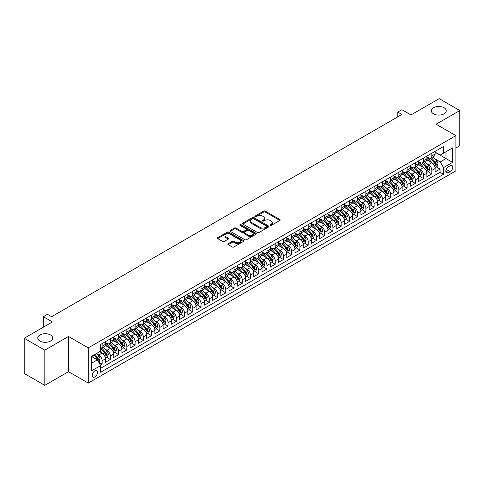 <?xml version="1.0" encoding="UTF-8"?>
<svg xmlns="http://www.w3.org/2000/svg" width="484" height="484" viewBox="0 0 484 484"><rect width="100%" height="100%" fill="white"/><g stroke="black" fill="none" stroke-linecap="round" stroke-linejoin="round"><path stroke-width="0.73" d="M270.126 225.405A0.799 0.46 0 0 0 271.264 225.405L279.855 220.444A1.143 0.659 0 0 0 280.194 219.978A1.143 0.659 0 0 0 279.855 219.506L265.293 211.103A1.143 0.659 0 0 0 263.677 211.103L255.08 216.064A0.799 0.46 0 0 0 254.844 216.39A0.799 0.46 0 0 0 255.08 216.717A0.799 0.46 0 0 0 256.211 216.717L257.325 216.076A3.66 2.111 0 0 1 262.503 216.076L263.719 216.778A3.66 2.111 0 0 1 264.79 218.272A3.66 2.111 0 0 1 263.719 219.766L262.606 220.408A0.799 0.46 0 0 0 262.37 220.734A0.799 0.46 0 0 0 262.606 221.061A0.799 0.46 0 0 0 263.738 221.061L264.851 220.42A3.66 2.111 0 0 1 270.03 220.42L271.24 221.121A3.66 2.111 0 0 1 272.317 222.616A3.66 2.111 0 0 1 271.24 224.11L270.126 224.751A0.799 0.46 0 0 0 269.897 225.078A0.799 0.46 0 0 0 270.126 225.405L270.126 224.751M50.493 334.958A7.46 4.308 0 0 0 42.362 334.027A7.46 4.308 0 0 0 37.758 338.001A7.46 4.308 0 0 0 39.942 341.051A7.46 4.308 0 0 0 48.073 341.982A7.46 4.308 0 0 0 52.677 338.001A7.46 4.308 0 0 0 50.493 334.958M444.058 107.738A7.46 4.308 0 0 0 435.927 106.801A7.46 4.308 0 0 0 431.323 110.782A7.46 4.308 0 0 0 433.507 113.825A7.46 4.308 0 0 0 441.638 114.762A7.46 4.308 0 0 0 446.242 110.782A7.46 4.308 0 0 0 444.058 107.738M94.876 376.909A3.733 2.154 120 0 0 97.314 373.618A3.733 2.154 120 0 0 96.74 370.629A3.733 2.154 120 0 0 94.876 370.817A3.733 2.154 120 0 0 92.438 374.102A3.733 2.154 120 0 0 93.013 377.09A3.733 2.154 120 0 0 94.876 376.909M228.164 243.706A1.143 0.659 0 0 0 227.825 244.172A1.143 0.659 0 0 0 228.164 244.638L232.247 246.997A1.143 0.659 0 0 0 233.863 246.997L243.41 241.486A1.143 0.659 0 0 0 243.748 241.02A1.143 0.659 0 0 0 243.41 240.554L228.847 232.145A1.143 0.659 0 0 0 227.232 232.145L217.685 237.656A1.143 0.659 0 0 0 217.346 238.122A1.143 0.659 0 0 0 217.685 238.588L222.622 241.437A1.143 0.659 0 0 0 224.237 241.437L228.321 239.078A1.143 0.659 0 0 0 228.66 238.612A1.143 0.659 0 0 0 228.321 238.146L225.877 236.73A3.061 1.767 0 0 1 224.981 235.484A3.061 1.767 0 0 1 226.869 233.851A3.061 1.767 0 0 1 230.202 234.232L239.792 239.768A3.061 1.767 0 0 1 240.687 241.02A3.061 1.767 0 0 1 238.8 242.653A3.061 1.767 0 0 1 235.46 242.266L233.863 241.347A1.143 0.659 0 0 0 232.247 241.347L228.164 243.706L228.164 244.638M455.886 148.019L459.8 145.757L459.8 110.546L439.194 98.645L410.964 114.944L401.901 109.711L397.775 112.088L401.901 114.472L51.606 316.711L47.486 314.328L43.36 316.711L43.36 327.178M44.806 350.138L44.806 385.355L68.504 371.67L68.504 336.459L44.806 350.138L24.2 338.243L52.429 321.945L43.36 316.711M68.504 336.459L88.282 347.881L455.886 135.647L455.886 170.858L88.282 383.092L88.282 347.881M459.8 110.546L436.102 124.225L455.886 135.647M257.409 232.471A1.143 0.659 0 0 0 259.025 232.471L268.572 226.96A1.143 0.659 0 0 0 268.904 226.494A1.143 0.659 0 0 0 268.572 226.028L254.009 217.618A1.143 0.659 0 0 0 252.394 217.618L242.847 223.13A1.143 0.659 0 0 0 242.508 223.596A1.143 0.659 0 0 0 242.847 224.062L257.409 232.471M240.373 225.58A0.799 0.46 0 0 1 241.183 225.689L241.183 224.739L255.994 233.288A1.143 0.659 0 0 1 256.326 233.754A1.143 0.659 0 0 1 255.994 234.22L246.447 239.731A1.143 0.659 0 0 1 244.825 239.731L230.263 231.328L230.263 230.39A1.143 0.659 0 0 0 229.93 230.862A1.143 0.659 0 0 0 230.263 231.328M230.263 230.39L234.353 228.031A1.143 0.659 0 0 1 235.968 228.031L241.873 231.443A1.143 0.659 0 0 0 243.494 231.443L246.205 229.876A1.143 0.659 0 0 0 246.537 229.41A1.143 0.659 0 0 0 246.205 228.944L240.052 225.393A0.799 0.46 0 0 1 239.816 225.066A0.799 0.46 0 0 1 240.312 224.643A0.799 0.46 0 0 1 241.183 224.739M44.806 385.355L24.2 373.454L24.2 338.243M100.418 365.19L102.13 364.198L98.712 362.226M96.764 353.822L98.833 355.014A4.665 2.692 60 0 1 102.13 360.725L105.427 358.825L105.427 362.298L110.37 359.443L106.619 357.277M105.004 349.061L107.073 350.259A4.665 2.692 60 0 1 110.37 355.97L113.667 354.064L113.667 357.537L118.616 354.681L114.865 352.515M113.25 344.305L115.319 345.497A4.665 2.692 60 0 1 118.616 351.209L121.914 349.309L121.914 352.782L126.856 349.926L123.105 347.76M121.49 339.544L123.559 340.742A4.665 2.692 60 0 1 126.856 346.453L130.154 344.548L130.154 348.02L135.096 345.165L131.345 342.999M129.73 334.789L131.799 335.981A4.665 2.692 60 0 1 135.096 341.692L138.394 339.786L138.394 343.265L143.343 340.409L139.592 338.243M137.976 330.027L140.045 331.225A4.665 2.692 60 0 1 143.343 336.937L146.64 335.031L146.64 338.504L151.583 335.648L147.832 333.482M146.216 325.272L148.285 326.464A4.665 2.692 60 0 1 151.583 332.175L154.88 330.269L154.88 333.748L159.823 330.893L156.078 328.727M154.457 320.511L156.526 321.709A4.665 2.692 60 0 1 159.823 327.414L163.12 325.514L163.12 328.987L168.069 326.131L164.318 323.965M162.703 315.756L164.772 316.947A4.665 2.692 60 0 1 168.069 322.659L171.366 320.753L171.366 324.226L176.309 321.376L172.558 319.21M170.943 310.994L173.012 312.192A4.665 2.692 60 0 1 176.309 317.897L179.606 315.998L179.606 319.47L184.549 316.615L180.804 314.449M179.183 306.233L181.258 307.431A4.665 2.692 60 0 1 184.549 313.142L187.846 311.236L187.846 314.709L192.795 311.853L189.044 309.693M187.429 301.478L189.498 302.669A4.665 2.692 60 0 1 192.795 308.381L196.093 306.481L196.093 309.954L201.035 307.098L197.284 304.932M195.669 296.716L197.738 297.914A4.665 2.692 60 0 1 201.035 303.625L204.333 301.72L204.333 305.192L209.276 302.337L205.531 300.177M203.909 291.961L205.984 293.153A4.665 2.692 60 0 1 209.276 298.864L212.573 296.964L212.573 300.437L217.522 297.581L213.771 295.415M212.155 287.2L214.224 288.397A4.665 2.692 60 0 1 217.522 294.109L220.819 292.203L220.819 295.676L225.762 292.82L222.011 290.654M220.395 282.444L222.465 283.636A4.665 2.692 60 0 1 225.762 289.347L229.059 287.448L229.059 290.92L234.008 288.065L230.257 285.899M228.642 277.683L230.711 278.881A4.665 2.692 60 0 1 234.008 284.592L237.299 282.686L237.299 286.159L242.248 283.303L238.497 281.137M236.882 272.928L238.951 274.119A4.665 2.692 60 0 1 242.248 279.831L245.545 277.925L245.545 281.404L250.488 278.548L246.737 276.382M245.122 268.166L247.191 269.364A4.665 2.692 60 0 1 250.488 275.069L253.785 273.17L253.785 276.642L258.734 273.787L254.983 271.621M253.368 263.411L255.437 264.603A4.665 2.692 60 0 1 258.734 270.314L262.032 268.408L262.032 271.887L266.974 269.031L263.223 266.865M261.608 258.65L263.677 259.847A4.665 2.692 60 0 1 266.974 265.553L270.272 263.653L270.272 267.126L275.214 264.27L271.464 262.104M269.848 253.894L271.917 255.086A4.665 2.692 60 0 1 275.214 260.797L278.512 258.892L278.512 262.364L283.461 259.515L279.71 257.349M278.094 249.133L280.163 250.325A4.665 2.692 60 0 1 283.461 256.036L286.758 254.136L286.758 257.609L291.701 254.753L287.95 252.588M286.334 244.372L288.404 245.569A4.665 2.692 60 0 1 291.701 251.281L294.998 249.375L294.998 252.848L299.941 249.992L296.19 247.832M294.575 239.616L296.644 240.808A4.665 2.692 60 0 1 299.941 246.519L303.238 244.62L303.238 248.092L308.187 245.237L304.436 243.071M302.821 234.855L304.89 236.053A4.665 2.692 60 0 1 308.187 241.764L311.484 239.858L311.484 243.331L316.427 240.475L312.676 238.309M311.061 230.1L313.13 231.292A4.665 2.692 60 0 1 316.427 237.003L319.724 235.103L319.724 238.576L324.667 235.72L320.916 233.554M319.301 225.338L321.37 226.536A4.665 2.692 60 0 1 324.667 232.247L327.964 230.342L327.964 233.814L332.913 230.959L329.162 228.793M327.547 220.583L329.616 221.775A4.665 2.692 60 0 1 332.913 227.486L336.211 225.58L336.211 229.059L341.153 226.203L337.402 224.038M335.787 215.822L337.856 217.02A4.665 2.692 60 0 1 341.153 222.731L344.451 220.825L344.451 224.298L349.394 221.442L345.643 219.276M344.027 211.066L346.096 212.258A4.665 2.692 60 0 1 349.394 217.969L352.691 216.064L352.691 219.542L357.64 216.687L353.889 214.521M352.273 206.305L354.342 207.503A4.665 2.692 60 0 1 357.64 213.208L360.937 211.308L360.937 214.781L365.88 211.925L362.129 209.76M360.513 201.55L362.583 202.742A4.665 2.692 60 0 1 365.88 208.453L369.177 206.547L369.177 210.02L374.12 207.17L370.375 205.004M368.754 196.788L370.823 197.98A4.665 2.692 60 0 1 374.12 203.691L377.417 201.792L377.417 205.264L382.366 202.409L378.615 200.243M377 192.027L379.069 193.225A4.665 2.692 60 0 1 382.366 198.936L385.663 197.03L385.663 200.503L390.606 197.647L386.855 195.488M385.24 187.272L387.309 188.464A4.665 2.692 60 0 1 390.606 194.175L393.903 192.275L393.903 195.748L398.846 192.892L395.101 190.726M393.48 182.51L395.555 183.708A4.665 2.692 60 0 1 398.846 189.419L402.144 187.514L402.144 190.986L407.092 188.131L403.341 185.965M401.726 177.755L403.795 178.947A4.665 2.692 60 0 1 407.092 184.658L410.39 182.758L410.39 186.231L415.332 183.376L411.581 181.21M409.966 172.994L412.035 174.192A4.665 2.692 60 0 1 415.332 179.903L418.63 177.997L418.63 181.47L423.573 178.614L419.828 176.448M418.206 168.238L420.281 169.43A4.665 2.692 60 0 1 423.573 175.141L426.87 173.236L426.87 176.714L431.819 173.859L431.819 170.386A4.665 2.692 -120 0 0 428.521 164.675L426.452 163.477M428.068 171.693L431.819 173.859M105.427 358.825A4.665 2.692 -120 0 0 102.13 353.114L99.656 351.686M113.667 354.064A4.665 2.692 -120 0 0 110.37 348.353L105.276 345.413M121.914 349.309A4.665 2.692 -120 0 0 118.616 343.598L113.516 340.651M130.154 344.548A4.665 2.692 -120 0 0 126.856 338.836L121.762 335.896M138.394 339.786A4.665 2.692 -120 0 0 135.096 334.081L130.002 331.135M146.64 335.031A4.665 2.692 -120 0 0 143.343 329.32L138.243 326.379M154.88 330.269A4.665 2.692 -120 0 0 151.583 324.564L146.489 321.618M163.12 325.514A4.665 2.692 -120 0 0 159.823 319.803L154.729 316.863M171.366 320.753A4.665 2.692 -120 0 0 168.069 315.042L162.969 312.101M179.606 315.998A4.665 2.692 -120 0 0 176.309 310.286L171.215 307.34M187.846 311.236A4.665 2.692 -120 0 0 184.549 305.525L179.455 302.585M196.093 306.481A4.665 2.692 -120 0 0 192.795 300.77L187.695 297.823M204.333 301.72A4.665 2.692 -120 0 0 201.035 296.008L195.941 293.068M212.573 296.964A4.665 2.692 -120 0 0 209.276 291.253L204.181 288.307M220.819 292.203A4.665 2.692 -120 0 0 217.522 286.492L212.422 283.551M229.059 287.448A4.665 2.692 -120 0 0 225.762 281.736L220.668 278.79M237.299 282.686A4.665 2.692 -120 0 0 234.008 276.975L228.908 274.035M245.545 277.925A4.665 2.692 -120 0 0 242.248 272.22L237.148 269.273M253.785 273.17A4.665 2.692 -120 0 0 250.488 267.458L245.394 264.518M262.032 268.408A4.665 2.692 -120 0 0 258.734 262.697L253.634 259.757M270.272 263.653A4.665 2.692 -120 0 0 266.974 257.942L261.874 255.001M278.512 258.892A4.665 2.692 -120 0 0 275.214 253.18L270.12 250.24M286.758 254.136A4.665 2.692 -120 0 0 283.461 248.425L278.361 245.479M294.998 249.375A4.665 2.692 -120 0 0 291.701 243.664L286.601 240.723M303.238 244.62A4.665 2.692 -120 0 0 299.941 238.908L294.847 235.962M311.484 239.858A4.665 2.692 -120 0 0 308.187 234.147L303.087 231.207M319.724 235.103A4.665 2.692 -120 0 0 316.427 229.392L311.327 226.445M327.964 230.342A4.665 2.692 -120 0 0 324.667 224.63L319.573 221.69M336.211 225.58A4.665 2.692 -120 0 0 332.913 219.875L327.813 216.929M344.451 220.825A4.665 2.692 -120 0 0 341.153 215.114L336.059 212.173M352.691 216.064A4.665 2.692 -120 0 0 349.394 210.352L344.299 207.412M360.937 211.308A4.665 2.692 -120 0 0 357.64 205.597L352.54 202.657M369.177 206.547A4.665 2.692 -120 0 0 365.88 200.836L360.786 197.895M377.417 201.792A4.665 2.692 -120 0 0 374.12 196.081L369.026 193.134M385.663 197.03A4.665 2.692 -120 0 0 382.366 191.319L377.266 188.379M393.903 192.275A4.665 2.692 -120 0 0 390.606 186.564L385.512 183.618M402.144 187.514A4.665 2.692 -120 0 0 398.846 181.802L393.752 178.862M410.39 182.758A4.665 2.692 -120 0 0 407.092 177.047L401.992 174.101M418.63 177.997A4.665 2.692 -120 0 0 415.332 172.286L410.238 169.346M426.87 173.236A4.665 2.692 -120 0 0 423.573 167.531L418.478 164.584M450.199 165.77L448.384 166.817A3.612 2.087 120 0 0 446.024 169.999A3.612 2.087 120 0 0 446.581 172.897A3.612 2.087 120 0 0 448.384 172.715L450.199 171.669A3.612 2.087 120 0 0 452.558 168.486A3.612 2.087 120 0 0 452.002 165.588A3.612 2.087 120 0 0 450.199 165.77M91.579 363.2L97.351 359.872L100.648 365.583L100.648 372.244L443.519 174.288L443.519 167.621L440.222 161.91L434.692 158.722M100.648 365.583L91.579 370.817L91.579 356.351L100.648 351.112L100.648 344.451L443.519 146.495L443.519 153.156L452.588 147.922L452.588 162.388L443.519 167.621M105.427 342.454L107.073 343.404A4.665 2.692 60 0 0 109.408 343.634L112.705 341.734A4.665 2.692 -120 0 0 113.667 339.599L113.667 336.937M113.667 337.693L115.319 338.649A4.665 2.692 60 0 0 117.648 338.879L120.946 336.973A4.665 2.692 -120 0 0 121.914 334.837L121.914 332.175M121.914 332.938L123.559 333.887A4.665 2.692 60 0 0 125.888 334.117L129.186 332.218A4.665 2.692 -120 0 0 130.154 330.082L130.154 327.414M130.154 328.176L131.799 329.132A4.665 2.692 60 0 0 134.135 329.362L137.432 327.456A4.665 2.692 -120 0 0 138.394 325.321L138.394 322.659M138.394 323.421L140.045 324.371A4.665 2.692 60 0 0 142.375 324.601L145.672 322.701A4.665 2.692 -120 0 0 146.64 320.565L146.64 317.897M146.64 318.66L148.285 319.615A4.665 2.692 60 0 0 150.615 319.845L153.912 317.94A4.665 2.692 -120 0 0 154.88 315.804L154.88 313.142M154.88 313.904L156.526 314.854A4.665 2.692 60 0 0 158.861 315.084L162.158 313.184A4.665 2.692 -120 0 0 163.12 311.049L163.12 308.381M163.12 309.143L164.772 310.093A4.665 2.692 60 0 0 167.101 310.329L170.398 308.423A4.665 2.692 -120 0 0 171.366 306.287L171.366 303.625M171.366 304.388L173.012 305.337A4.665 2.692 60 0 0 175.341 305.567L178.638 303.662A4.665 2.692 -120 0 0 179.606 301.532L179.606 298.864M179.606 299.626L181.258 300.576A4.665 2.692 60 0 0 183.587 300.812L186.884 298.906A4.665 2.692 -120 0 0 187.846 296.771L187.846 294.109M187.846 294.865L189.498 295.821A4.665 2.692 60 0 0 191.827 296.051L195.125 294.145A4.665 2.692 -120 0 0 196.093 292.015L196.093 289.347M196.093 290.11L197.738 291.059A4.665 2.692 60 0 0 200.073 291.289L203.365 289.39A4.665 2.692 -120 0 0 204.333 287.254L204.333 284.592M204.333 285.348L205.984 286.304A4.665 2.692 60 0 0 208.314 286.534L211.611 284.628A4.665 2.692 -120 0 0 212.573 282.493L212.573 279.831M212.573 280.593L214.224 281.543A4.665 2.692 60 0 0 216.554 281.773L219.851 279.873A4.665 2.692 -120 0 0 220.819 277.737L220.819 275.069M220.819 275.832L222.465 276.787A4.665 2.692 60 0 0 224.8 277.017L228.097 275.112A4.665 2.692 -120 0 0 229.059 272.976L229.059 270.314M229.059 271.076L230.711 272.026A4.665 2.692 60 0 0 233.04 272.256L236.337 270.356A4.665 2.692 -120 0 0 237.299 268.221L237.299 265.553M237.299 266.315L238.951 267.271A4.665 2.692 60 0 0 241.28 267.501L244.577 265.595A4.665 2.692 -120 0 0 245.545 263.459L245.545 260.797M245.545 261.56L247.191 262.51A4.665 2.692 60 0 0 249.526 262.739L252.823 260.84A4.665 2.692 -120 0 0 253.785 258.704L253.785 256.036M253.785 256.798L255.437 257.748A4.665 2.692 60 0 0 257.766 257.984L261.064 256.078A4.665 2.692 -120 0 0 262.032 253.943L262.032 251.281M262.032 252.043L263.677 252.993A4.665 2.692 60 0 0 266.006 253.223L269.304 251.317A4.665 2.692 -120 0 0 270.272 249.187L270.272 246.519M270.272 247.282L271.917 248.232A4.665 2.692 60 0 0 274.253 248.467L277.55 246.562A4.665 2.692 -120 0 0 278.512 244.426L278.512 241.764M278.512 242.526L280.163 243.476A4.665 2.692 60 0 0 282.493 243.706L285.79 241.8A4.665 2.692 -120 0 0 286.758 239.671L286.758 237.003M286.758 237.765L288.404 238.715A4.665 2.692 60 0 0 290.733 238.945L294.03 237.045A4.665 2.692 -120 0 0 294.998 234.909L294.998 232.247M294.998 233.004L296.644 233.96A4.665 2.692 60 0 0 298.979 234.189L302.276 232.284A4.665 2.692 -120 0 0 303.238 230.148L303.238 227.486M303.238 228.248L304.89 229.198A4.665 2.692 60 0 0 307.219 229.428L310.516 227.528A4.665 2.692 -120 0 0 311.484 225.393L311.484 222.725M311.484 223.487L313.13 224.443A4.665 2.692 60 0 0 315.459 224.673L318.756 222.767A4.665 2.692 -120 0 0 319.724 220.631L319.724 217.969M319.724 218.732L321.37 219.682A4.665 2.692 60 0 0 323.705 219.911L327.002 218.012A4.665 2.692 -120 0 0 327.964 215.876L327.964 213.208M327.964 213.97L329.616 214.926A4.665 2.692 60 0 0 331.945 215.156L335.243 213.25A4.665 2.692 -120 0 0 336.211 211.115L336.211 208.453M336.211 209.215L337.856 210.165A4.665 2.692 60 0 0 340.185 210.395L343.483 208.495A4.665 2.692 -120 0 0 344.451 206.359L344.451 203.691M344.451 204.454L346.096 205.404A4.665 2.692 60 0 0 348.432 205.639L351.729 203.734A4.665 2.692 -120 0 0 352.691 201.598L352.691 198.936M352.691 199.698L354.342 200.648A4.665 2.692 60 0 0 356.672 200.878L359.969 198.972A4.665 2.692 -120 0 0 360.937 196.843L360.937 194.175M360.937 194.937L362.583 195.887A4.665 2.692 60 0 0 364.912 196.123L368.209 194.217A4.665 2.692 -120 0 0 369.177 192.081L369.177 189.419M369.177 190.182L370.823 191.132A4.665 2.692 60 0 0 373.158 191.362L376.455 189.456A4.665 2.692 -120 0 0 377.417 187.326L377.417 184.658M377.417 185.42L379.069 186.37A4.665 2.692 60 0 0 381.398 186.6L384.695 184.7A4.665 2.692 -120 0 0 385.663 182.565L385.663 179.903M385.663 180.659L387.309 181.615A4.665 2.692 60 0 0 389.638 181.845L392.935 179.939A4.665 2.692 -120 0 0 393.903 177.809L393.903 175.141M393.903 175.904L395.555 176.854A4.665 2.692 60 0 0 397.884 177.083L401.182 175.184A4.665 2.692 -120 0 0 402.144 173.048L402.144 170.38M402.144 171.142L403.795 172.098A4.665 2.692 60 0 0 406.124 172.328L409.422 170.422A4.665 2.692 -120 0 0 410.39 168.287L410.39 165.625M410.39 166.387L412.035 167.337A4.665 2.692 60 0 0 414.371 167.567L417.662 165.667A4.665 2.692 -120 0 0 418.63 163.531L418.63 160.863M418.63 161.626L420.281 162.582A4.665 2.692 60 0 0 422.611 162.812L425.908 160.906A4.665 2.692 -120 0 0 426.87 158.77L426.87 156.108M100.648 368.245L440.059 172.286L440.059 169.097L435.116 171.953L435.116 168.48A4.665 2.692 -120 0 0 431.819 162.769L426.719 159.829M426.87 156.87L428.521 157.82A4.665 2.692 -120 0 0 430.851 158.05A4.665 2.692 -120 0 0 431.819 155.915L431.819 153.253M430.851 158.05L434.148 156.151A4.665 2.692 -120 0 0 435.116 154.015L435.116 151.347M102.13 343.598L102.13 346.26A4.665 2.692 60 0 1 101.162 348.395A4.665 2.692 60 0 1 100.648 348.583M101.162 348.395L104.459 346.49A4.665 2.692 -120 0 0 105.427 344.36L105.427 341.692M110.37 338.836L110.37 341.504A4.665 2.692 60 0 1 109.408 343.634M118.616 334.081L118.616 336.743A4.665 2.692 60 0 1 117.648 338.879M126.856 329.32L126.856 331.988A4.665 2.692 60 0 1 125.888 334.117M135.096 324.558L135.096 327.226A4.665 2.692 60 0 1 134.135 329.362M143.343 319.803L143.343 322.465A4.665 2.692 60 0 1 142.375 324.601M151.583 315.042L151.583 317.71A4.665 2.692 60 0 1 150.615 319.845M159.823 310.286L159.823 312.948A4.665 2.692 60 0 1 158.861 315.084M168.069 305.525L168.069 308.193A4.665 2.692 60 0 1 167.101 310.329M176.309 300.77L176.309 303.432A4.665 2.692 60 0 1 175.341 305.567M184.549 296.008L184.549 298.676A4.665 2.692 60 0 1 183.587 300.812M192.795 291.253L192.795 293.915A4.665 2.692 60 0 1 191.827 296.051M201.035 286.492L201.035 289.16A4.665 2.692 60 0 1 200.073 291.289M209.276 281.736L209.276 284.398A4.665 2.692 60 0 1 208.314 286.534M217.522 276.975L217.522 279.643A4.665 2.692 60 0 1 216.554 281.773M225.762 272.22L225.762 274.882A4.665 2.692 60 0 1 224.8 277.017M234.008 267.458L234.008 270.12A4.665 2.692 60 0 1 233.04 272.256M242.248 262.697L242.248 265.365A4.665 2.692 60 0 1 241.28 267.501M250.488 257.942L250.488 260.604A4.665 2.692 60 0 1 249.526 262.739M258.734 253.18L258.734 255.848A4.665 2.692 60 0 1 257.766 257.984M266.974 248.425L266.974 251.087A4.665 2.692 60 0 1 266.006 253.223M275.214 243.664L275.214 246.332A4.665 2.692 60 0 1 274.253 248.467M283.461 238.908L283.461 241.57A4.665 2.692 60 0 1 282.493 243.706M291.701 234.147L291.701 236.815A4.665 2.692 60 0 1 290.733 238.945M299.941 229.392L299.941 232.054A4.665 2.692 60 0 1 298.979 234.189M308.187 224.63L308.187 227.298A4.665 2.692 60 0 1 307.219 229.428M316.427 219.875L316.427 222.537A4.665 2.692 60 0 1 315.459 224.673M324.667 215.114L324.667 217.776A4.665 2.692 60 0 1 323.705 219.911M332.913 210.352L332.913 213.02A4.665 2.692 60 0 1 331.945 215.156M341.153 205.597L341.153 208.259A4.665 2.692 60 0 1 340.185 210.395M349.394 200.836L349.394 203.504A4.665 2.692 60 0 1 348.432 205.639M357.64 196.081L357.64 198.743A4.665 2.692 60 0 1 356.672 200.878M365.88 191.319L365.88 193.987A4.665 2.692 60 0 1 364.912 196.123M374.12 186.564L374.12 189.226A4.665 2.692 60 0 1 373.158 191.362M382.366 181.802L382.366 184.471A4.665 2.692 60 0 1 381.398 186.6M390.606 177.047L390.606 179.709A4.665 2.692 60 0 1 389.638 181.845M398.846 172.286L398.846 174.954A4.665 2.692 60 0 1 397.884 177.083M407.092 167.531L407.092 170.193A4.665 2.692 60 0 1 406.124 172.328M415.332 162.769L415.332 165.431A4.665 2.692 60 0 1 414.371 167.567M423.573 158.008L423.573 160.676A4.665 2.692 60 0 1 422.611 162.812M423.573 175.141L423.573 178.614M415.332 179.903L415.332 183.376M407.092 184.658L407.092 188.131M398.846 189.419L398.846 192.892M390.606 194.175L390.606 197.647M382.366 198.936L382.366 202.409M374.12 203.691L374.12 207.17M365.88 208.453L365.88 211.925M357.64 213.208L357.64 216.687M349.394 217.969L349.394 221.442M341.153 222.731L341.153 226.203M332.913 227.486L332.913 230.959M324.667 232.247L324.667 235.72M316.427 237.003L316.427 240.475M308.187 241.764L308.187 245.237M299.941 246.519L299.941 249.992M291.701 251.281L291.701 254.753M283.461 256.036L283.461 259.515M275.214 260.797L275.214 264.27M266.974 265.553L266.974 269.031M258.734 270.314L258.734 273.787M250.488 275.069L250.488 278.548M242.248 279.831L242.248 283.303M234.008 284.592L234.008 288.065M225.762 289.347L225.762 292.82M217.522 294.109L217.522 297.581M209.276 298.864L209.276 302.337M201.035 303.625L201.035 307.098M192.795 308.381L192.795 311.853M184.549 313.142L184.549 316.615M176.309 317.897L176.309 321.376M168.069 322.659L168.069 326.131M159.823 327.414L159.823 330.893M151.583 332.175L151.583 335.648M143.343 336.937L143.343 340.409M135.096 341.692L135.096 345.165M126.856 346.453L126.856 349.926M118.616 351.209L118.616 354.681M110.37 355.97L110.37 359.443M102.13 360.725L102.13 364.198M97.351 359.872L91.579 356.539M440.222 161.91L445.994 158.583L445.994 151.728L452.588 147.922M435.116 152.303L452.588 162.388M435.116 152.109L440.222 155.061L443.519 153.156M68.504 371.67L88.282 383.092M397.775 112.088L397.775 116.85M436.308 166.932L440.059 169.097M440.059 172.286L443.519 174.288M270.447 225.52L271.24 225.06A3.66 2.111 0 0 0 272.317 223.566L272.317 222.616M264.79 218.272L264.79 219.222A3.66 2.111 0 0 1 263.719 220.716L262.927 221.176M279.843 220.45L265.293 212.052A1.143 0.659 0 0 0 263.677 212.052L255.401 216.832M268.572 226.028L268.572 226.96L254.009 218.568A1.143 0.659 0 0 0 252.394 218.568L242.859 224.074L242.847 223.13M266.551 226.821A0.799 0.46 0 0 0 266.781 226.494A0.799 0.46 0 0 0 266.551 226.167L253.767 218.786A0.799 0.46 0 0 0 252.636 218.786L251.462 219.464A3.66 2.111 0 0 0 250.391 220.958A3.66 2.111 0 0 0 251.462 222.452L260.198 227.498A3.66 2.111 0 0 0 265.377 227.498L266.551 226.821L266.551 227.77A0.799 0.46 0 0 0 266.781 227.444L266.781 226.494M250.391 220.958L250.391 221.908A3.66 2.111 0 0 0 251.462 223.402L251.462 222.452M266.551 227.77L265.377 228.448A3.66 2.111 0 0 1 260.198 228.448L251.462 223.402M230.281 231.334L234.353 228.986L234.353 228.031M246.537 229.41L246.537 230.366A1.143 0.659 0 0 1 246.205 230.832L243.494 232.393A1.143 0.659 0 0 1 241.873 232.393L235.968 228.986A1.143 0.659 0 0 0 234.353 228.986M241.183 225.689L255.976 234.232M248.002 234.982A3.061 1.767 0 0 0 251.335 235.363A3.061 1.767 0 0 0 253.229 233.73A3.061 1.767 0 0 0 252.333 232.483L248.951 230.535A1.143 0.659 0 0 0 247.336 230.535L244.626 232.096A1.143 0.659 0 0 0 244.287 232.562A1.143 0.659 0 0 0 244.626 233.034L248.002 234.982L248.002 235.932A3.061 1.767 0 0 0 251.335 236.319A3.061 1.767 0 0 0 253.229 234.686L253.229 233.73M244.287 232.562L244.287 233.518A1.143 0.659 0 0 0 244.626 233.984L244.626 233.034M248.002 235.932L244.626 233.984M240.687 241.02L240.687 241.97A3.061 1.767 0 0 1 238.8 243.603A3.061 1.767 0 0 1 235.46 243.222L233.863 242.296A1.143 0.659 0 0 0 232.247 242.296L228.176 244.65M224.981 235.484L224.981 236.434A3.061 1.767 0 0 0 225.877 237.686L225.877 236.73M228.309 239.09L225.877 237.686M243.398 241.492L228.847 233.094A1.143 0.659 0 0 0 227.232 233.094L217.697 238.6M435.043 167.664L437.173 166.436L438.002 164.052A3.092 1.785 -120 0 0 436.798 161.154L433.029 156.792M432.279 163.072L427.808 157.899A8.918 5.149 -120 0 0 426.87 156.919M429.828 161.62L427.33 158.728A7.399 4.271 -120 0 0 426.87 158.232M430.433 158.22L434.239 162.63A3.092 1.785 60 0 1 435.34 164.76L436.332 164.185A3.092 1.785 -120 0 0 435.231 162.055L431.462 157.699M430.657 158.147L434.747 162.884A1.573 0.907 60 0 1 435.146 163.501L436.332 164.185M435.34 164.76L435.57 165.123M426.803 172.425L428.933 171.191L429.756 168.813A3.092 1.785 -120 0 0 428.552 165.915L424.789 161.553M424.032 167.827L419.567 162.66A8.918 5.149 -120 0 0 418.63 161.68M421.582 166.381L419.084 163.489A7.399 4.271 -120 0 0 418.63 162.987M422.187 162.975L425.999 167.385A3.092 1.785 60 0 1 427.1 169.515L428.092 168.946A3.092 1.785 -120 0 0 426.991 166.817L423.222 162.455M422.411 162.908L426.507 167.645A1.573 0.907 60 0 1 426.906 168.263L428.092 168.946M427.1 169.515L427.324 169.884M418.563 177.18L420.693 175.952L421.516 173.568A3.092 1.785 -120 0 0 420.312 170.671L416.549 166.308M415.792 172.588L411.327 167.416A8.918 5.149 -120 0 0 410.39 166.436M413.342 171.136L410.843 168.244A7.399 4.271 -120 0 0 410.39 167.748M413.947 167.736L417.759 172.147A3.092 1.785 60 0 1 418.86 174.276L419.846 173.702A3.092 1.785 -120 0 0 418.745 171.578L414.982 167.216M414.171 167.664L418.267 172.401A1.573 0.907 60 0 1 418.66 173.018L419.846 173.702M418.86 174.276L419.084 174.639M410.317 181.942L412.447 180.707L413.269 178.33A3.092 1.785 -120 0 0 412.072 175.432L408.302 171.07M407.552 177.35L403.081 172.177A8.918 5.149 -120 0 0 402.144 171.197M405.102 175.898L402.603 173.006A7.399 4.271 -120 0 0 402.144 172.504M405.707 172.498L409.512 176.902A3.092 1.785 60 0 1 410.613 179.032L411.606 178.463A3.092 1.785 -120 0 0 410.505 176.333L406.735 171.971M405.931 172.425L410.021 177.162A1.573 0.907 60 0 1 410.42 177.779L411.606 178.463M410.613 179.032L410.843 179.401M402.077 186.697L404.207 185.469L405.029 183.091A3.092 1.785 -120 0 0 403.825 180.187L400.062 175.831M399.306 182.105L394.841 176.932A8.918 5.149 -120 0 0 393.903 175.952M396.856 180.653L394.357 177.761A7.399 4.271 -120 0 0 393.903 177.265M397.461 177.253L401.272 181.663A3.092 1.785 60 0 1 402.373 183.793L403.366 183.218A3.092 1.785 -120 0 0 402.258 181.095L398.495 176.733M397.685 177.18L401.781 181.917A1.573 0.907 60 0 1 402.174 182.535L403.366 183.218M402.373 183.793L402.597 184.156M393.837 191.458L395.966 190.224L396.789 187.846A3.092 1.785 -120 0 0 395.585 184.948L391.822 180.586M391.066 186.866L386.601 181.694A8.918 5.149 -120 0 0 385.663 180.713M388.616 185.414L386.117 182.522A7.399 4.271 -120 0 0 385.663 182.026M389.221 182.014L393.032 186.425A3.092 1.785 60 0 1 394.133 188.548L395.119 187.98A3.092 1.785 -120 0 0 394.018 185.85L390.255 181.494M389.445 181.942L393.54 186.679A1.573 0.907 60 0 1 393.934 187.296L395.119 187.98M394.133 188.548L394.357 188.917M385.591 196.214L387.72 194.985L388.543 192.608A3.092 1.785 -120 0 0 387.345 189.704L383.576 185.348M382.82 191.622L378.355 186.449A8.918 5.149 -120 0 0 377.417 185.469M380.376 190.17L377.877 187.278A7.399 4.271 -120 0 0 377.417 186.782M380.981 186.77L384.786 191.18A3.092 1.785 60 0 1 385.887 193.31L386.879 192.735A3.092 1.785 -120 0 0 385.778 190.611L382.009 186.249M381.204 186.697L385.294 191.44A1.573 0.907 60 0 1 385.694 192.051L386.879 192.735M385.887 193.31L386.111 193.673M377.351 200.975L379.48 199.747L380.303 197.363A3.092 1.785 -120 0 0 379.099 194.465L375.336 190.103M374.58 196.383L370.115 191.21A8.918 5.149 -120 0 0 369.177 190.23M372.129 194.931L369.631 192.039A7.399 4.271 -120 0 0 369.177 191.543M372.734 191.531L376.546 195.941A3.092 1.785 60 0 1 377.647 198.065L378.633 197.496A3.092 1.785 -120 0 0 377.532 195.367L373.769 191.011M372.958 191.458L377.054 196.195A1.573 0.907 60 0 1 377.447 196.813L378.633 197.496M377.647 198.065L377.871 198.434M369.111 205.73L371.24 204.502L372.063 202.124A3.092 1.785 -120 0 0 370.859 199.22L367.09 194.864M366.34 201.138L361.875 195.972A8.918 5.149 -120 0 0 360.937 194.992M363.889 199.686L361.391 196.794A7.399 4.271 -120 0 0 360.937 196.298M364.494 196.286L368.306 200.697A3.092 1.785 60 0 1 369.407 202.826L370.393 202.258A3.092 1.785 -120 0 0 369.292 200.128L365.529 195.766M364.718 196.214L368.814 200.957A1.573 0.907 60 0 1 369.207 201.568L370.393 202.258M369.407 202.826L369.631 203.189M360.864 210.492L362.994 209.263L363.817 206.88A3.092 1.785 -120 0 0 362.619 203.982L358.85 199.62M358.093 205.9L353.629 200.727A8.918 5.149 -120 0 0 352.691 199.747M355.649 204.448L353.151 201.556A7.399 4.271 -120 0 0 352.691 201.06M356.254 201.048L360.06 205.458A3.092 1.785 60 0 1 361.161 207.582L362.153 207.013A3.092 1.785 -120 0 0 361.052 204.883L357.283 200.527M356.478 200.975L360.568 205.712A1.573 0.907 60 0 1 360.967 206.329L362.153 207.013M361.161 207.582L361.385 207.951M352.624 215.247L354.754 214.019L355.577 211.641A3.092 1.785 -120 0 0 354.373 208.737L350.61 204.381M349.853 210.655L345.388 205.488A8.918 5.149 -120 0 0 344.451 204.508M347.403 209.203L344.904 206.311A7.399 4.271 -120 0 0 344.451 205.815M348.008 205.803L351.82 210.213A3.092 1.785 60 0 1 352.921 212.343L353.907 211.774A3.092 1.785 -120 0 0 352.806 209.645L349.043 205.283M348.232 205.73L352.328 210.473A1.573 0.907 60 0 1 352.721 211.084L353.907 211.774M352.921 212.343L353.145 212.712M344.384 220.008L346.514 218.78L347.337 216.396A3.092 1.785 -120 0 0 346.133 213.498L342.363 209.136M341.613 215.416L337.148 210.244A8.918 5.149 -120 0 0 336.211 209.263M339.163 213.964L336.664 211.072A7.399 4.271 -120 0 0 336.211 210.576M339.768 210.564L343.579 214.975A3.092 1.785 60 0 1 344.681 217.104L345.667 216.529A3.092 1.785 -120 0 0 344.566 214.4L340.803 210.044M339.992 210.492L344.088 215.229A1.573 0.907 60 0 1 344.481 215.846L345.667 216.529M344.681 217.104L344.904 217.467M336.138 224.764L338.268 223.535L339.09 221.158A3.092 1.785 -120 0 0 337.892 218.26L334.123 213.898M333.367 220.172L328.902 215.005A8.918 5.149 -120 0 0 327.964 214.025M330.923 218.726L328.424 215.834A7.399 4.271 -120 0 0 327.964 215.332M331.528 215.319L335.333 219.73A3.092 1.785 60 0 1 336.434 221.86L337.427 221.291A3.092 1.785 -120 0 0 336.326 219.161L332.556 214.799M331.752 215.253L335.842 219.99A1.573 0.907 60 0 1 336.241 220.607L337.427 221.291M336.434 221.86L336.658 222.229M327.898 229.525L330.027 228.297L330.85 225.913A3.092 1.785 -120 0 0 329.646 223.015L325.883 218.653M325.127 224.933L320.662 219.76A8.918 5.149 -120 0 0 319.724 218.78M322.677 223.481L320.178 220.589A7.399 4.271 -120 0 0 319.724 220.093M323.282 220.081L327.093 224.491A3.092 1.785 60 0 1 328.194 226.621L329.18 226.046A3.092 1.785 -120 0 0 328.079 223.923L324.316 219.561M323.506 220.008L327.601 224.745A1.573 0.907 60 0 1 327.995 225.362L329.18 226.046M328.194 226.621L328.418 226.984M319.652 234.286L321.787 233.052L322.61 230.674A3.092 1.785 -120 0 0 321.406 227.776L317.637 223.414M316.887 229.688L312.416 224.522A8.918 5.149 -120 0 0 311.484 223.541M314.437 228.242L311.938 225.35A7.399 4.271 -120 0 0 311.484 224.848M315.042 224.842L318.853 229.247A3.092 1.785 60 0 1 319.954 231.376L320.94 230.808A3.092 1.785 -120 0 0 319.839 228.678L316.076 224.316M315.266 224.77L319.355 229.507A1.573 0.907 60 0 1 319.755 230.124L320.94 230.808M319.954 231.376L320.178 231.745M311.412 239.042L313.541 237.813L314.364 235.436A3.092 1.785 -120 0 0 313.166 232.532L309.397 228.17M308.641 234.45L304.176 229.277A8.918 5.149 -120 0 0 303.238 228.297M306.197 232.998L303.698 230.106A7.399 4.271 -120 0 0 303.238 229.61M306.802 229.597L310.607 234.008A3.092 1.785 60 0 1 311.708 236.138L312.7 235.563A3.092 1.785 -120 0 0 311.599 233.439L307.83 229.077M307.025 229.525L311.115 234.262A1.573 0.907 60 0 1 311.514 234.879L312.7 235.563M311.708 236.138L311.932 236.501M303.172 243.803L305.301 242.569L306.124 240.191A3.092 1.785 -120 0 0 304.92 237.293L301.157 232.931M300.401 239.211L295.936 234.038A8.918 5.149 -120 0 0 294.998 233.058M297.95 237.759L295.452 234.867A7.399 4.271 -120 0 0 294.998 234.365M298.555 234.359L302.367 238.769A3.092 1.785 60 0 1 303.468 240.893L304.454 240.324A3.092 1.785 -120 0 0 303.353 238.195L299.59 233.832M298.779 234.286L302.875 239.023A1.573 0.907 60 0 1 303.268 239.641L304.454 240.324M303.468 240.893L303.692 241.262M294.925 248.558L297.055 247.33L297.884 244.952A3.092 1.785 -120 0 0 296.68 242.048L292.911 237.692M292.161 243.966L287.69 238.793A8.918 5.149 -120 0 0 286.758 237.813M289.71 242.514L287.212 239.622A7.399 4.271 -120 0 0 286.758 239.126M290.315 239.114L294.127 243.525A3.092 1.785 60 0 1 295.228 245.654L296.214 245.079A3.092 1.785 -120 0 0 295.113 242.956L291.35 238.594M290.539 239.042L294.629 243.779A1.573 0.907 60 0 1 295.028 244.396L296.214 245.079M295.228 245.654L295.452 246.017M286.685 253.32L288.815 252.085L289.638 249.708A3.092 1.785 -120 0 0 288.434 246.81L284.671 242.448M283.914 248.728L279.45 243.555A8.918 5.149 -120 0 0 278.512 242.575M281.464 247.276L278.972 244.384A7.399 4.271 -120 0 0 278.512 243.888M282.075 243.876L285.881 248.286A3.092 1.785 60 0 1 286.982 250.409L287.974 249.841A3.092 1.785 -120 0 0 286.873 247.711L283.104 243.355M282.299 243.803L286.389 248.54A1.573 0.907 60 0 1 286.788 249.157L287.974 249.841M286.982 250.409L287.206 250.779M278.445 258.075L280.575 256.847L281.398 254.469A3.092 1.785 -120 0 0 280.194 251.565L276.431 247.209M275.674 253.483L271.209 248.316A8.918 5.149 -120 0 0 270.272 247.33M273.224 252.031L270.725 249.139A7.399 4.271 -120 0 0 270.272 248.643M273.829 248.631L277.641 253.041A3.092 1.785 60 0 1 278.742 255.171L279.728 254.596A3.092 1.785 -120 0 0 278.627 252.473L274.864 248.111M274.053 248.558L278.149 253.301A1.573 0.907 60 0 1 278.542 253.912L279.728 254.596M278.742 255.171L278.966 255.534M270.199 262.836L272.329 261.608L273.157 259.224A3.092 1.785 -120 0 0 271.954 256.326L268.184 251.964M267.434 258.244L262.963 253.071A8.918 5.149 -120 0 0 262.032 252.091M264.984 256.792L262.485 253.9A7.399 4.271 -120 0 0 262.032 253.404M265.589 253.392L269.394 257.803A3.092 1.785 60 0 1 270.495 259.926L271.488 259.357A3.092 1.785 -120 0 0 270.387 257.228L266.617 252.872M265.813 253.32L269.903 258.057A1.573 0.907 60 0 1 270.302 258.674L271.488 259.357M270.495 259.926L270.725 260.295M261.959 267.591L264.089 266.363L264.911 263.986A3.092 1.785 -120 0 0 263.707 261.082L259.944 256.726M259.188 263L254.723 257.833A8.918 5.149 -120 0 0 253.785 256.853M256.738 261.548L254.245 258.656A7.399 4.271 -120 0 0 253.785 258.16M257.349 258.147L261.154 262.558A3.092 1.785 60 0 1 262.255 264.688L263.248 264.119A3.092 1.785 -120 0 0 262.147 261.989L258.377 257.627M257.573 258.075L261.662 262.818A1.573 0.907 60 0 1 262.062 263.429L263.248 264.119M262.255 264.688L262.479 265.05M253.719 272.353L255.848 271.125L256.671 268.741A3.092 1.785 -120 0 0 255.467 265.843L251.704 261.481M250.948 267.761L246.483 262.588A8.918 5.149 -120 0 0 245.545 261.608M248.498 266.309L245.999 263.417A7.399 4.271 -120 0 0 245.545 262.921M249.103 262.909L252.914 267.319A3.092 1.785 60 0 1 254.015 269.449L255.001 268.874A3.092 1.785 -120 0 0 253.9 266.744L250.137 262.388M249.327 262.836L253.422 267.573A1.573 0.907 60 0 1 253.816 268.19L255.001 268.874M254.015 269.449L254.239 269.812M245.473 277.108L247.602 275.88L248.431 273.502A3.092 1.785 -120 0 0 247.227 270.604L243.458 266.242M242.708 272.516L238.237 267.349A8.918 5.149 -120 0 0 237.299 266.369M240.258 271.07L237.759 268.172A7.399 4.271 -120 0 0 237.299 267.676M240.863 267.664L244.668 272.075A3.092 1.785 60 0 1 245.769 274.204L246.761 273.635A3.092 1.785 -120 0 0 245.66 271.506L241.891 267.144M241.086 267.598L245.176 272.335A1.573 0.907 60 0 1 245.576 272.946L246.761 273.635M245.769 274.204L245.999 274.573M237.233 281.869L239.362 280.641L240.185 278.258A3.092 1.785 -120 0 0 238.981 275.36L235.218 270.998M234.462 277.278L229.997 272.105A8.918 5.149 -120 0 0 229.059 271.125M232.011 275.826L229.513 272.934A7.399 4.271 -120 0 0 229.059 272.438M232.616 272.425L236.428 276.836A3.092 1.785 60 0 1 237.529 278.966L238.521 278.391A3.092 1.785 -120 0 0 237.42 276.267L233.651 271.905M232.846 272.353L236.936 277.09A1.573 0.907 60 0 1 237.335 277.707L238.521 278.391M237.529 278.966L237.753 279.328M228.993 286.631L231.122 285.397L231.945 283.019A3.092 1.785 -120 0 0 230.741 280.121L226.978 275.759M226.222 282.033L221.757 276.866A8.918 5.149 -120 0 0 220.819 275.886M223.771 280.587L221.273 277.695A7.399 4.271 -120 0 0 220.819 277.193M224.376 277.181L228.188 281.591A3.092 1.785 60 0 1 229.289 283.721L230.275 283.152A3.092 1.785 -120 0 0 229.174 281.022L225.411 276.66M224.6 277.114L228.696 281.851A1.573 0.907 60 0 1 229.089 282.468L230.275 283.152M229.289 283.721L229.513 284.09M220.746 291.386L222.876 290.158L223.705 287.78A3.092 1.785 -120 0 0 222.501 284.876L218.732 280.514M217.982 286.794L213.511 281.621A8.918 5.149 -120 0 0 212.573 280.641M215.531 285.342L213.033 282.45A7.399 4.271 -120 0 0 212.573 281.954M216.136 281.942L219.942 286.353A3.092 1.785 60 0 1 221.043 288.482L222.035 287.907A3.092 1.785 -120 0 0 220.934 285.784L217.165 281.422M216.36 281.869L220.45 286.607A1.573 0.907 60 0 1 220.849 287.224L222.035 287.907M221.043 288.482L221.273 288.845M212.506 296.147L214.636 294.913L215.459 292.536A3.092 1.785 -120 0 0 214.255 289.638L210.492 285.276M209.735 291.556L205.27 286.383A8.918 5.149 -120 0 0 204.333 285.403M207.285 290.104L204.786 287.212A7.399 4.271 -120 0 0 204.333 286.709M207.89 286.703L211.702 291.114A3.092 1.785 60 0 1 212.803 293.237L213.795 292.669A3.092 1.785 -120 0 0 212.694 290.539L208.925 286.177M208.114 286.631L212.21 291.368A1.573 0.907 60 0 1 212.609 291.985L213.795 292.669M212.803 293.237L213.027 293.606M204.266 300.903L206.396 299.675L207.219 297.297A3.092 1.785 -120 0 0 206.015 294.393L202.251 290.037M201.495 296.311L197.03 291.138A8.918 5.149 -120 0 0 196.093 290.158M199.045 294.859L196.546 291.967A7.399 4.271 -120 0 0 196.093 291.471M199.65 291.459L203.462 295.869A3.092 1.785 60 0 1 204.563 297.999L205.549 297.424A3.092 1.785 -120 0 0 204.448 295.3L200.685 290.938M199.874 291.386L203.97 296.123A1.573 0.907 60 0 1 204.363 296.74L205.549 297.424M204.563 297.999L204.786 298.362M196.02 305.664L198.15 304.43L198.972 302.052A3.092 1.785 -120 0 0 197.774 299.154L194.005 294.792M193.255 301.072L188.784 295.899A8.918 5.149 -120 0 0 187.846 294.919M190.805 299.62L188.306 296.728A7.399 4.271 -120 0 0 187.846 296.232M191.41 296.22L195.215 300.631A3.092 1.785 60 0 1 196.316 302.754L197.309 302.185A3.092 1.785 -120 0 0 196.208 300.056L192.438 295.7M191.634 296.147L195.724 300.885A1.573 0.907 60 0 1 196.123 301.502L197.309 302.185M196.316 302.754L196.546 303.123M187.78 310.419L189.909 309.191L190.732 306.814A3.092 1.785 -120 0 0 189.528 303.91L185.765 299.554M185.009 305.827L180.544 300.655A8.918 5.149 -120 0 0 179.606 299.675M182.559 304.375L180.06 301.484A7.399 4.271 -120 0 0 179.606 300.988M183.164 300.975L186.975 305.386A3.092 1.785 60 0 1 188.076 307.515L189.069 306.941A3.092 1.785 -120 0 0 187.961 304.817L184.198 300.455M183.388 300.903L187.483 305.646A1.573 0.907 60 0 1 187.877 306.257L189.069 306.941M188.076 307.515L188.3 307.878M179.54 315.181L181.669 313.953L182.492 311.569A3.092 1.785 -120 0 0 181.288 308.671L177.525 304.309M176.769 310.589L172.304 305.416A8.918 5.149 -120 0 0 171.366 304.436M174.319 309.137L171.82 306.245A7.399 4.271 -120 0 0 171.366 305.749M174.924 305.737L178.735 310.147A3.092 1.785 60 0 1 179.836 312.271L180.822 311.702A3.092 1.785 -120 0 0 179.721 309.572L175.958 305.216M175.148 305.664L179.243 310.401A1.573 0.907 60 0 1 179.637 311.018L180.822 311.702M179.836 312.271L180.06 312.64M171.294 319.936L173.423 318.708L174.246 316.33A3.092 1.785 -120 0 0 173.048 313.426L169.279 309.07M168.523 315.344L164.058 310.177A8.918 5.149 -120 0 0 163.12 309.197M166.079 313.892L163.58 311A7.399 4.271 -120 0 0 163.12 310.504M166.684 310.492L170.489 314.902A3.092 1.785 60 0 1 171.59 317.032L172.582 316.463A3.092 1.785 -120 0 0 171.481 314.334L167.712 309.972M166.907 310.419L170.997 315.163A1.573 0.907 60 0 1 171.397 315.774L172.582 316.463M171.59 317.032L171.814 317.395M163.054 324.697L165.183 323.469L166.006 321.086A3.092 1.785 -120 0 0 164.802 318.188L161.039 313.826M160.283 320.106L155.818 314.933A8.918 5.149 -120 0 0 154.88 313.953M157.832 318.654L155.334 315.762A7.399 4.271 -120 0 0 154.88 315.266M158.437 315.253L162.249 319.664A3.092 1.785 60 0 1 163.35 321.787L164.336 321.219A3.092 1.785 -120 0 0 163.235 319.089L159.472 314.733M158.661 315.181L162.757 319.918A1.573 0.907 60 0 1 163.15 320.535L164.336 321.219M163.35 321.787L163.574 322.156M154.813 329.453L156.943 328.225L157.766 325.847A3.092 1.785 -120 0 0 156.562 322.943L152.793 318.587M152.043 324.861L147.578 319.694A8.918 5.149 -120 0 0 146.64 318.714M149.592 323.415L147.094 320.517A7.399 4.271 -120 0 0 146.64 320.021M150.197 320.009L154.009 324.419A3.092 1.785 60 0 1 155.11 326.549L156.096 325.98A3.092 1.785 -120 0 0 154.995 323.85L151.232 319.488M150.421 319.936L154.517 324.679A1.573 0.907 60 0 1 154.91 325.29L156.096 325.98M155.11 326.549L155.334 326.918M146.567 334.214L148.697 332.986L149.52 330.602A3.092 1.785 -120 0 0 148.322 327.704L144.553 323.342M143.796 329.622L139.332 324.449A8.918 5.149 -120 0 0 138.394 323.469M141.352 328.17L138.854 325.278A7.399 4.271 -120 0 0 138.394 324.782M141.957 324.77L145.763 329.18A3.092 1.785 60 0 1 146.864 331.31L147.856 330.735A3.092 1.785 -120 0 0 146.755 328.606L142.986 324.25M142.181 324.697L146.271 329.435A1.573 0.907 60 0 1 146.67 330.052L147.856 330.735M146.864 331.31L147.088 331.673M138.327 338.975L140.457 337.741L141.28 335.364A3.092 1.785 -120 0 0 140.076 332.466L136.313 328.104M135.556 334.377L131.091 329.211A8.918 5.149 -120 0 0 130.154 328.231M133.106 332.931L130.607 330.04A7.399 4.271 -120 0 0 130.154 329.537M133.711 329.525L137.523 333.936A3.092 1.785 60 0 1 138.624 336.065L139.61 335.497A3.092 1.785 -120 0 0 138.509 333.367L134.746 329.005M133.935 329.459L138.031 334.196A1.573 0.907 60 0 1 138.424 334.813L139.61 335.497M138.624 336.065L138.847 336.434M130.087 343.731L132.217 342.503L133.04 340.125A3.092 1.785 -120 0 0 131.836 337.221L128.066 332.859M127.316 339.139L122.851 333.966A8.918 5.149 -120 0 0 121.914 332.986M124.866 337.687L122.367 334.795A7.399 4.271 -120 0 0 121.914 334.299M125.471 334.287L129.282 338.697A3.092 1.785 60 0 1 130.384 340.827L131.37 340.252A3.092 1.785 -120 0 0 130.269 338.128L126.505 333.766M125.695 334.214L129.791 338.951A1.573 0.907 60 0 1 130.184 339.568L131.37 340.252M130.384 340.827L130.607 341.19M121.841 348.492L123.971 347.258L124.793 344.88A3.092 1.785 -120 0 0 123.595 341.982L119.826 337.62M119.07 343.9L114.605 338.727A8.918 5.149 -120 0 0 113.667 337.747M116.626 342.448L114.127 339.556A7.399 4.271 -120 0 0 113.667 339.054M117.231 339.048L121.036 343.452A3.092 1.785 60 0 1 122.137 345.582L123.13 345.013A3.092 1.785 -120 0 0 122.028 342.884L118.259 338.522M117.455 338.975L121.544 343.713A1.573 0.907 60 0 1 121.944 344.33L123.13 345.013M122.137 345.582L122.361 345.951M113.601 353.247L115.73 352.019L116.553 349.642A3.092 1.785 -120 0 0 115.349 346.738L111.586 342.382M110.83 348.655L106.365 343.483A8.918 5.149 -120 0 0 105.427 342.503M108.38 347.203L105.881 344.312A7.399 4.271 -120 0 0 105.427 343.815M108.985 343.803L112.796 348.214A3.092 1.785 60 0 1 113.897 350.343L114.883 349.769A3.092 1.785 -120 0 0 113.782 347.645L110.019 343.283M109.209 343.731L113.304 348.468A1.573 0.907 60 0 1 113.698 349.085L114.883 349.769M113.897 350.343L114.121 350.706M105.355 358.009L107.49 356.775L108.313 354.397A3.092 1.785 -120 0 0 107.109 351.499L103.34 347.137M102.59 353.417L100.618 351.13M100.14 351.965L99.819 351.59M100.745 348.565L104.556 352.975A3.092 1.785 60 0 1 105.657 355.099L106.643 354.53A3.092 1.785 -120 0 0 105.542 352.4L101.779 348.044M100.968 348.492L105.058 353.229A1.573 0.907 60 0 1 105.458 353.846L106.643 354.53M105.657 355.099L105.881 355.468M98.542 361.941L99.244 361.536L100.067 359.158A3.092 1.785 -120 0 0 98.869 356.254L96.498 353.514M94.283 358.099L92.371 355.891M91.9 356.72L91.579 356.357M93.938 354.984L96.31 357.73A3.092 1.785 60 0 1 97.411 359.86L98.403 359.285A3.092 1.785 -120 0 0 97.302 357.162L94.931 354.415M94.132 354.875L96.818 357.991A1.573 0.907 60 0 1 97.217 358.602L98.403 359.285M97.411 359.86L97.635 360.223M98.833 355.014L102.13 353.114M107.073 350.259L110.37 348.353M115.319 345.497L118.616 343.598M123.559 340.742L126.856 338.836M131.799 335.981L135.096 334.081M140.045 331.225L143.343 329.32M148.285 326.464L151.583 324.564M156.526 321.709L159.823 319.803M164.772 316.947L168.069 315.042M173.012 312.192L176.309 310.286M181.258 307.431L184.549 305.525M189.498 302.669L192.795 300.77M197.738 297.914L201.035 296.008M205.984 293.153L209.276 291.253M214.224 288.397L217.522 286.492M222.465 283.636L225.762 281.736M230.711 278.881L234.008 276.975M238.951 274.119L242.248 272.22M247.191 269.364L250.488 267.458M255.437 264.603L258.734 262.697M263.677 259.847L266.974 257.942M271.917 255.086L275.214 253.18M280.163 250.325L283.461 248.425M288.404 245.569L291.701 243.664M296.644 240.808L299.941 238.908M304.89 236.053L308.187 234.147M313.13 231.292L316.427 229.392M321.37 226.536L324.667 224.63M329.616 221.775L332.913 219.875M337.856 217.02L341.153 215.114M346.096 212.258L349.394 210.352M354.342 207.503L357.64 205.597M362.583 202.742L365.88 200.836M370.823 197.98L374.12 196.081M379.069 193.225L382.366 191.319M387.309 188.464L390.606 186.564M395.555 183.708L398.846 181.802M403.795 178.947L407.092 177.047M412.035 174.192L415.332 172.286M420.281 169.43L423.573 167.531M428.521 164.675L431.819 162.769M431.819 155.915L435.116 154.015M102.13 346.26L105.427 344.36M110.37 341.504L113.667 339.599M118.616 336.743L121.914 334.837M126.856 331.988L130.154 330.082M135.096 327.226L138.394 325.321M143.343 322.465L146.64 320.565M151.583 317.71L154.88 315.804M159.823 312.948L163.12 311.049M168.069 308.193L171.366 306.287M176.309 303.432L179.606 301.532M184.549 298.676L187.846 296.771M192.795 293.915L196.093 292.015M201.035 289.16L204.333 287.254M209.276 284.398L212.573 282.493M217.522 279.643L220.819 277.737M225.762 274.882L229.059 272.976M234.008 270.12L237.299 268.221M242.248 265.365L245.545 263.459M250.488 260.604L253.785 258.704M258.734 255.848L262.032 253.943M266.974 251.087L270.272 249.187M275.214 246.332L278.512 244.426M283.461 241.57L286.758 239.671M291.701 236.815L294.998 234.909M299.941 232.054L303.238 230.148M308.187 227.298L311.484 225.393M316.427 222.537L319.724 220.631M324.667 217.776L327.964 215.876M332.913 213.02L336.211 211.115M341.153 208.259L344.451 206.359M349.394 203.504L352.691 201.598M357.64 198.743L360.937 196.843M365.88 193.987L369.177 192.081M374.12 189.226L377.417 187.326M382.366 184.471L385.663 182.565M390.606 179.709L393.903 177.809M398.846 174.954L402.144 173.048M407.092 170.193L410.39 168.287M415.332 165.431L418.63 163.531M423.573 160.676L426.87 158.77M431.819 170.386L435.116 168.48M446.248 169.388L450.199 171.669M445.831 171.239L448.384 172.715M271.24 225.06L271.24 224.11M262.606 221.061L262.606 220.408M263.719 220.716L263.719 219.766M255.08 216.717L255.08 216.064M263.677 212.052L263.677 211.103M265.293 212.052L265.293 211.103M279.855 220.444L279.855 219.506M252.394 218.568L252.394 217.618M254.009 218.568L254.009 217.618M260.198 228.448L260.198 227.498M265.377 228.448L265.377 227.498M235.968 228.986L235.968 228.031M241.873 232.393L241.873 231.443M243.494 232.393L243.494 231.443M246.205 230.832L246.205 229.876M255.994 234.22L255.994 233.288M232.247 242.296L232.247 241.347M233.863 242.296L233.863 241.347M235.46 243.222L235.46 242.266M228.321 239.078L228.321 238.146M217.685 238.588L217.685 237.656M227.232 233.094L227.232 232.145M228.847 233.094L228.847 232.145M243.41 241.486L243.41 240.554M434.571 166.079L437.978 164.112M427.808 157.899L428.237 157.657M435.231 162.055L436.798 161.154M432.769 163.477L434.239 162.63M426.331 170.84L429.738 168.874M419.567 162.66L419.991 162.412M426.991 166.817L428.552 165.915M424.529 168.238L425.999 167.385M418.091 175.595L421.491 173.629M411.327 167.416L411.751 167.174M418.745 171.578L420.312 170.671M416.282 173L417.759 172.147M409.845 180.357L413.251 178.39M403.081 172.177L403.505 171.929M410.505 176.333L412.072 175.432M408.042 177.755L409.512 176.902M401.605 185.112L405.011 183.146M394.841 176.932L395.265 176.69M402.258 181.095L403.825 180.187M399.796 182.516L401.272 181.663M393.365 189.873L396.765 187.907M386.601 181.694L387.025 181.446M394.018 185.85L395.585 184.948M391.556 187.272L393.032 186.425M385.119 194.628L388.525 192.668M378.355 186.449L378.778 186.207M385.778 190.611L387.345 189.704M383.316 192.033L384.786 191.18M376.879 199.39L380.285 197.424M370.115 191.21L370.538 190.962M377.532 195.367L379.099 194.465M375.07 196.788L376.546 195.941M368.639 204.151L372.039 202.185M361.875 195.972L362.298 195.724M369.292 200.128L370.859 199.22M366.83 201.55L368.306 200.697M360.392 208.906L363.799 206.94M353.629 200.727L354.052 200.485M361.052 204.883L362.619 203.982M358.59 206.305L360.06 205.458M352.152 213.668L355.559 211.702M345.388 205.488L345.812 205.24M352.806 209.645L354.373 208.737M350.343 211.066L351.82 210.213M343.912 218.423L347.312 216.457M337.148 210.244L337.572 210.002M344.566 214.4L346.133 213.498M342.103 215.822L343.579 214.975M335.666 223.184L339.072 221.218M328.902 215.005L329.326 214.757M336.326 219.161L337.892 218.26M333.863 220.583L335.333 219.73M327.426 227.94L330.832 225.974M320.662 219.76L321.086 219.518M328.079 223.923L329.646 223.015M325.617 225.338L327.093 224.491M319.186 232.701L322.586 230.735M312.416 224.522L312.846 224.273M319.839 228.678L321.406 227.776M317.377 230.1L318.853 229.247M310.94 237.456L314.346 235.49M304.176 229.277L304.599 229.035M311.599 233.439L313.166 232.532M309.137 234.861L310.607 234.008M302.7 242.218L306.106 240.252M295.936 234.038L296.359 233.79M303.353 238.195L304.92 237.293M300.891 239.616L302.367 238.769M294.46 246.973L297.86 245.013M287.69 238.793L288.119 238.552M295.113 242.956L296.68 242.048M292.651 244.378L294.127 243.525M286.213 251.734L289.62 249.768M279.45 243.555L279.873 243.307M286.873 247.711L288.434 246.81M284.411 249.133L285.881 248.286M277.973 256.49L281.379 254.53M271.209 248.316L271.633 248.068M278.627 252.473L280.194 251.565M276.164 253.894L277.641 253.041M269.733 261.251L273.133 259.285M262.963 253.071L263.393 252.829M270.387 257.228L271.954 256.326M267.924 258.65L269.394 257.803M261.487 266.012L264.893 264.046M254.723 257.833L255.147 257.585M262.147 261.989L263.707 261.082M259.684 263.411L261.154 262.558M253.247 270.768L256.653 268.801M246.483 262.588L246.907 262.346M253.9 266.744L255.467 265.843M251.438 268.166L252.914 267.319M245.001 275.529L248.407 273.563M238.237 267.349L238.666 267.101M245.66 271.506L247.227 270.604M243.198 272.928L244.668 272.075M236.761 280.284L240.167 278.318M229.997 272.105L230.42 271.863M237.42 276.267L238.981 275.36M234.958 277.683L236.428 276.836M228.521 285.046L231.927 283.079M221.757 276.866L222.18 276.618M229.174 281.022L230.741 280.121M226.712 282.444L228.188 281.591M220.274 289.801L223.681 287.835M213.511 281.621L213.94 281.379M220.934 285.784L222.501 284.876M218.472 287.206L219.942 286.353M212.034 294.562L215.441 292.596M205.27 286.383L205.694 286.135M212.694 290.539L214.255 289.638M210.231 291.961L211.702 291.114M203.794 299.318L207.194 297.351M197.03 291.138L197.454 290.896M204.448 295.3L206.015 294.393M201.985 296.722L203.462 295.869M195.548 304.079L198.954 302.113M188.784 295.899L189.208 295.651M196.208 300.056L197.774 299.154M193.745 301.478L195.215 300.631M187.308 308.834L190.714 306.874M180.544 300.655L180.968 300.413M187.961 304.817L189.528 303.91M185.499 306.239L186.975 305.386M179.068 313.596L182.468 311.629M172.304 305.416L172.727 305.174M179.721 309.572L181.288 308.671M177.259 310.994L178.735 310.147M170.822 318.357L174.228 316.391M164.058 310.177L164.481 309.929M171.481 314.334L173.048 313.426M169.019 315.756L170.489 314.902M162.582 323.112L165.988 321.146M155.818 314.933L156.241 314.691M163.235 319.089L164.802 318.188M160.773 320.511L162.249 319.664M154.342 327.874L157.742 325.907M147.578 319.694L148.001 319.446M154.995 323.85L156.562 322.943M152.533 325.272L154.009 324.419M146.095 332.629L149.502 330.663M139.332 324.449L139.755 324.207M146.755 328.606L148.322 327.704M144.292 330.027L145.763 329.18M137.855 337.39L141.261 335.424M131.091 329.211L131.515 328.963M138.509 333.367L140.076 332.466M136.046 334.789L137.523 333.936M129.615 342.146L133.015 340.179M122.851 333.966L123.275 333.724M130.269 338.128L131.836 337.221M127.806 339.55L129.282 338.697M121.369 346.907L124.775 344.941M114.605 338.727L115.029 338.479M122.028 342.884L123.595 341.982M119.566 344.305L121.036 343.452M113.129 351.662L116.535 349.696M106.365 343.483L106.789 343.241M113.782 347.645L115.349 346.738M111.32 349.067L112.796 348.214M104.889 356.424L108.289 354.457M105.542 352.4L107.109 351.499M103.08 353.822L104.556 352.975M97.744 360.55L100.049 359.219M97.302 357.162L98.869 356.254M94.979 358.499L96.31 357.73"/></g></svg>
